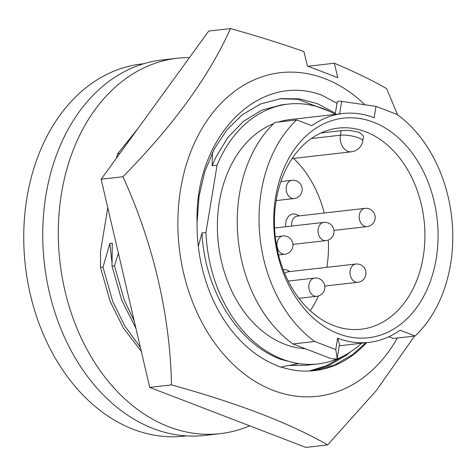 <?xml version="1.0" encoding="UTF-8"?>
<svg xmlns="http://www.w3.org/2000/svg" width="476" height="476" viewBox="0 0 476 476"><rect width="100%" height="100%" fill="white"/><g stroke="black" fill="none" stroke-linecap="round" stroke-linejoin="round"><path stroke-width="0.71" d="M355.352 281.959A9.193 6.795 83.4 0 0 357.863 282.292A9.193 9.193 0 0 0 360.1 264.585A9.193 9.193 0 0 0 355.756 264.031A9.193 6.795 83.4 0 0 349.979 272.248A9.193 6.795 83.4 0 0 355.352 281.959M314.202 295.983A9.193 6.795 83.4 0 0 316.707 296.316A9.193 9.193 0 0 0 318.944 278.609A9.193 9.193 0 0 0 314.606 278.061A9.193 6.795 83.4 0 0 308.823 286.278A9.193 6.795 83.4 0 0 314.202 295.983M282.333 253.892A9.193 6.795 83.4 0 0 284.844 254.226A9.193 9.193 0 0 0 287.082 236.518A9.193 9.193 0 0 0 282.738 235.971A9.193 6.795 83.4 0 0 276.961 244.188A9.193 6.795 83.4 0 0 282.333 253.892M323.418 240.315A9.193 6.795 83.4 0 0 325.923 240.642A9.193 9.193 0 0 0 328.16 222.941A9.193 9.193 0 0 0 323.823 222.387A9.193 6.795 83.4 0 0 318.039 230.604A9.193 6.795 83.4 0 0 323.418 240.315M364.568 226.284A9.193 6.795 83.4 0 0 367.079 226.618A9.193 9.193 0 0 0 369.317 208.91A9.193 9.193 0 0 0 364.973 208.357A9.193 6.795 83.4 0 0 359.196 216.574A9.193 6.795 83.4 0 0 364.568 226.284M291.55 198.218A9.193 6.795 83.4 0 0 294.061 198.551A9.193 9.193 0 0 0 296.298 180.844A9.193 9.193 0 0 0 291.955 180.297A9.193 6.795 83.4 0 0 286.177 188.514A9.193 6.795 83.4 0 0 291.55 198.218M111.967 262.562L109.825 243.504L102.989 267.155L100.495 267.441L100.507 251.709L107.784 207.75M118.375 253.125L114.514 265.84L112.021 266.126L112.265 243.224L109.825 243.504M309.168 371.042L326.352 365.758L342.547 356.488M310.411 370.977L329.285 365.276L346.457 355.144L350.633 351.806M335.378 113.211L317.444 103.679L299.356 98.877L280.822 98.621L260.509 103.994L242.129 114.877L226.945 129.787L214.224 149.053L204.775 171.669L199.051 196.255L197.082 222.738A137.034 101.358 83.5 0 0 272.855 363.813L280.293 367.103L297.863 363.747L280.751 359.344C237.34 343.244 204.561 289.711 202.014 232.954L198.314 246.395M329.868 111.497L297.684 99.27L279.585 98.776M305.461 365.336L289.182 365.413M202.014 232.954L205.941 232.502A130.751 96.711 83.5 0 0 282.292 359.166A130.751 96.711 83.5 0 0 317.873 363.92A130.751 96.711 83.5 0 0 361.599 343.226M335.205 114.27A130.751 96.711 83.5 0 0 323.728 108.855A130.751 96.711 83.5 0 0 288.141 104.107A130.751 96.711 83.5 0 0 217.086 165.196L205.941 232.502M273.516 123.736A115.168 85.18 83.5 0 0 217.574 233.936A115.168 85.18 83.5 0 0 284.761 344.243A115.168 85.18 83.5 0 0 305.408 348.741M400.054 330.195A115.168 85.18 -96.5 0 1 368.995 342.375A115.168 85.18 -96.5 0 1 337.651 338.192L335.77 349.551L314.737 341.465A130.287 96.366 83.5 0 1 296.667 119.922L311.75 125.718A115.168 85.18 -96.5 0 1 342.803 113.538A115.168 85.18 -96.5 0 1 374.148 117.727L376.028 106.368L397.061 114.448A130.287 96.366 83.5 0 1 415.132 335.991L400.054 330.195M296.667 119.922L274.89 122.415A130.287 96.366 83.5 0 0 292.96 343.958L329.493 358A4.653 1.125 -170.6 0 0 334.366 358.975A4.653 1.125 -170.6 0 0 337.198 358.404L339.507 344.44L337.651 338.192M397.353 338.025A162.857 120.458 -96.5 0 1 249.739 377.926A162.857 120.458 -96.5 0 1 180.648 189.002A162.857 120.458 -96.5 0 1 364.961 104.762M397.615 114.853L386.613 88.601C371.821 80.135 354.388 71.68 334.319 63.237L337.823 77.689L307.401 65.997L303.896 51.545C281.215 43.536 256.737 35.884 230.473 28.596C209.178 76.208 173.323 125.587 122.915 176.745C153.058 242.385 170.2 315.63 171.491 384.905C238.155 403.315 290.199 423.313 327.625 444.911L376.451 390.403L414.531 336.062M335.181 114.413L337.27 101.787A4.653 1.125 9.4 0 1 338.478 101.245A4.653 1.125 9.4 0 1 341.667 101.376L376.028 106.368M373.41 122.177A110.509 81.741 83.5 0 0 275.616 197.106A110.509 81.741 83.5 0 0 338.388 333.741A110.509 81.741 83.5 0 0 436.189 258.813A110.509 81.741 83.5 0 0 373.41 122.177M365.717 131.798A101.204 74.857 83.5 0 0 338.168 128.121A101.204 74.857 83.5 0 0 274.462 218.627A101.204 74.857 83.5 0 0 333.64 325.542A101.204 74.857 83.5 0 0 361.183 329.219A101.204 74.857 83.5 0 0 424.895 238.714A101.204 74.857 83.5 0 0 365.717 131.798M311.262 138.552L340.429 135.214A13.03 9.639 -96.5 0 0 347.831 151.326A13.03 9.639 -96.5 0 0 351.377 151.796A13.03 13.03 0 0 0 362.748 140.979A13.03 3.159 9.4 0 0 358.606 137.856A13.03 3.159 -170.6 0 0 340.429 135.214L341.185 130.674L320.878 133M341.185 130.674C347.069 130.019 353.168 130.626 359.493 132.512L363.557 136.1L362.748 140.979M364.913 208.363L297.411 216.092A9.187 6.795 83.5 0 0 291.788 222.649A9.187 6.795 83.5 0 0 291.717 226.058M299.083 215.896L297.232 214.872A11.769 8.705 83.5 0 0 285.832 222.393A11.769 8.705 83.5 0 0 285.743 226.743M355.697 264.037L288.194 271.76A9.187 6.795 83.5 0 0 284.761 273.581M143.74 63.73L141.705 63.962A187.288 138.522 83.5 0 0 23.8 231.449A187.288 138.522 83.5 0 0 133.322 429.304A187.288 138.522 83.5 0 0 184.295 436.111L186.33 435.879M189.466 57.578A188.918 139.73 83.5 0 0 177.298 58.251L161.745 60.03A188.918 139.73 83.5 0 0 45.976 194.976A188.918 139.73 83.5 0 0 204.704 435.415L220.257 433.63A188.918 139.73 83.5 0 0 249.65 425.806M177.298 58.251A188.918 139.73 83.5 0 0 61.529 193.196A188.918 139.73 83.5 0 0 220.257 433.63M289.866 271.57L288.016 270.546A11.769 8.705 83.5 0 0 283.22 269.755M310.215 310.733A101.204 74.857 83.5 0 0 318.462 295.941M326.857 267.339A101.204 74.857 83.5 0 0 328.321 240.035M324.257 213.016A101.204 74.857 83.5 0 0 293.525 158.419M388.838 336.752L393.354 338.484L415.132 335.991M292.96 343.958L314.737 341.465M337.198 358.404A4.653 1.125 -170.6 0 0 337.198 358.309L335.77 349.551M122.915 176.745L101.132 179.238L208.696 31.089L230.473 28.596M101.132 179.238L149.708 387.399L171.491 384.905M149.708 387.399L305.848 447.404L327.625 444.911M308.079 66.241L334.319 63.237M342.803 113.538L289.914 119.595A115.168 85.18 83.5 0 0 278.383 122.017M197.082 222.738C194.256 136.457 259.396 71.257 322.008 95.289L337.014 103.328M280.971 366.972A137.034 101.358 83.5 0 0 314.547 370.62A137.034 101.358 83.5 0 0 366.633 342.649M365.824 342.738L352.924 354.4L334.229 365.187L313.63 370.721M212.475 152.475L212.141 165.761L215.753 157.479L227.861 137.516L243.492 121.267L261.788 110.134L281.483 104.869L288.141 104.107M212.141 165.761L217.086 165.196M134.232 321.062L124.182 299.892L114.514 265.84M135.928 328.339L121.689 300.178L112.021 266.126M140.366 347.367L124.581 325.608L112.657 301.207L102.989 267.155M141.307 351.401L123.451 328.137L110.17 301.492L100.495 267.441M122.058 150.422L130.858 138.302M116.251 158.419L117.733 153.694L137.885 128.615M117.733 153.694L119.857 153.45M339.501 344.404L337.198 358.309M339.596 113.907L341.667 101.376M305.455 365.342L317.873 363.92M339.287 345.778L368.995 342.375M323.757 222.393L274.569 228.022M314.541 278.067L288.218 281.078M282.679 235.977L275.271 236.822M291.895 180.303L280.858 181.564M293.722 198.581L276.122 200.598M284.505 254.255L278.543 254.94M316.367 296.346L298.952 298.339M357.524 282.316L324.769 286.064M366.74 226.641L333.985 230.39M325.584 240.672L292.948 244.408M351.377 151.796L292.056 158.585"/></g></svg>

